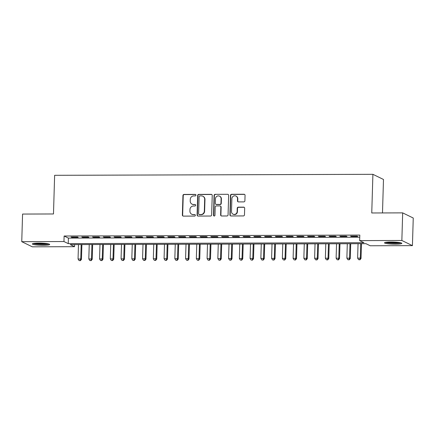 <?xml version="1.0" encoding="UTF-8"?>
<svg xmlns="http://www.w3.org/2000/svg" width="435" height="435" viewBox="0 0 435 435"><rect width="100%" height="100%" fill="white"/><g stroke="black" fill="none" stroke-linecap="round" stroke-linejoin="round"><path stroke-width="0.65" d="M195.962 195.157A0.767 0.734 -64 0 0 195.244 194.401L184.032 194.434A1.093 1.049 -64 0 0 182.945 195.522L182.363 215.037A1.093 1.049 -64 0 0 183.391 216.113L194.603 216.081A0.767 0.734 -64 0 0 194.962 214.634A0.767 0.734 -64 0 0 194.646 214.564L193.194 214.569A3.496 3.349 -64 0 1 189.921 211.111L189.97 209.485A3.496 3.349 -64 0 1 193.45 206.005L194.902 206A0.767 0.734 -64 0 0 195.261 204.553A0.767 0.734 -64 0 0 194.945 204.483L193.493 204.488A3.496 3.349 -64 0 1 190.22 201.03L190.269 199.404A3.496 3.349 -64 0 1 193.749 195.924L195.201 195.919A0.767 0.734 -64 0 0 195.962 195.157M195.696 194.559A0.767 0.734 -64 0 0 195.532 194.537L184.32 194.575A1.093 1.049 -64 0 0 183.233 195.663L182.651 215.173A1.093 1.049 -64 0 0 183.091 216.07M195.097 214.721A0.767 0.734 -64 0 0 194.934 214.7L193.194 214.569M195.397 204.64A0.767 0.734 -64 0 0 195.233 204.619L193.493 204.488M395.393 244.187A8.684 1.055 1.7 0 1 384.486 242.844A8.684 1.055 1.7 0 1 390.935 242.012A8.684 1.055 1.7 0 1 401.842 243.361A8.684 1.055 1.7 0 1 395.393 244.187M43.244 245.291A8.684 1.055 1.7 0 1 32.337 243.948A8.684 1.055 1.7 0 1 38.786 243.116A8.684 1.055 1.7 0 1 49.693 244.459A8.684 1.055 1.7 0 1 43.244 245.291M243.807 201.889A1.093 1.049 -64 0 0 244.894 200.801L245.057 195.331A1.093 1.049 -64 0 0 244.035 194.249L231.578 194.287A1.093 1.049 -64 0 0 230.49 195.375L229.914 214.885A1.093 1.049 -64 0 0 230.936 215.967L243.388 215.929A1.093 1.049 -64 0 0 244.475 214.841L244.677 208.229A1.093 1.049 -64 0 0 243.649 207.147L238.32 207.163A1.093 1.049 -64 0 0 237.233 208.251L237.135 211.53A2.92 2.8 -64 0 1 233.035 214.167A2.92 2.8 -64 0 1 231.491 211.546L231.871 198.703A2.92 2.8 -64 0 1 235.971 196.065A2.92 2.8 -64 0 1 237.515 198.686L237.456 200.829A1.093 1.049 -64 0 0 238.478 201.905L243.807 201.889M21.75 241.67L22.571 214.063L53.483 213.966L54.631 175.31L372.904 174.315L371.756 212.971L402.674 212.873L401.853 240.479L412.429 245.634L370.228 245.764L365.938 243.676L70.242 244.6L74.532 246.688L32.326 246.824L21.75 241.67L63.956 241.539L68.241 243.627L363.937 242.703L359.647 240.615L401.853 240.479M359.647 240.615L359.816 235.09L64.119 236.015L63.956 241.539M212.231 195.429A1.093 1.049 -64 0 0 211.209 194.353L198.757 194.391A1.093 1.049 -64 0 0 197.669 195.478L197.088 214.988A1.093 1.049 -64 0 0 198.11 216.07L210.567 216.032A1.093 1.049 -64 0 0 211.655 214.944L212.231 195.429M215.167 194.336L227.619 194.298A1.093 1.049 -64 0 1 228.647 195.38L228.065 214.89A1.093 1.049 -64 0 1 226.978 215.977L221.649 215.994A1.093 1.049 -64 0 1 220.627 214.917L220.86 207A1.093 1.049 -64 0 0 219.838 205.924L216.298 205.934A1.093 1.049 -64 0 0 215.211 207.022L214.966 215.26A0.767 0.734 -64 0 1 213.895 215.95A0.767 0.734 -64 0 1 213.493 215.265L214.08 195.424A1.093 1.049 -64 0 1 215.167 194.336L227.619 194.298M77.479 236.993L71.03 237.01L71.742 237.358L78.197 237.341L77.479 236.993M88.234 236.955L81.78 236.977L82.498 237.325L88.947 237.303L88.234 236.955M98.984 236.923L92.535 236.944L93.248 237.292L99.702 237.271L98.984 236.923M109.74 236.89L103.285 236.912L104.003 237.26L110.452 237.238L109.74 236.89M120.49 236.857L114.041 236.874L114.753 237.227L121.207 237.205L120.49 236.857M131.245 236.825L124.791 236.841L125.508 237.189L131.957 237.173L131.245 236.825M141.995 236.787L135.546 236.809L136.258 237.157L142.713 237.135L141.995 236.787M152.75 236.754L146.296 236.776L147.014 237.124L153.463 237.102L152.75 236.754M163.5 236.722L157.051 236.743L157.764 237.091L164.218 237.07L163.5 236.722M174.256 236.689L167.801 236.711L168.519 237.059L174.968 237.037L174.256 236.689M185.005 236.656L178.557 236.673L179.269 237.021L185.723 237.004L185.005 236.656M195.761 236.618L189.307 236.64L190.024 236.988L196.473 236.966L195.761 236.618M206.511 236.586L200.062 236.607L200.774 236.955L207.229 236.934L206.511 236.586M217.266 236.553L210.812 236.575L211.53 236.923L217.978 236.901L217.266 236.553M228.016 236.52L221.567 236.542L222.28 236.89L228.728 236.868L228.016 236.52M238.771 236.488L232.317 236.504L233.029 236.852L239.484 236.836L238.771 236.488M249.521 236.455L243.073 236.471L243.785 236.819L250.234 236.803L249.521 236.455M260.271 236.417L253.822 236.439L254.535 236.787L260.989 236.765L260.271 236.417M271.027 236.384L264.572 236.406L265.29 236.754L271.739 236.732L271.027 236.384M281.777 236.352L275.328 236.374L276.04 236.722L282.494 236.7L281.777 236.352M292.532 236.319L286.078 236.335L286.796 236.689L293.244 236.667L292.532 236.319M303.282 236.287L296.833 236.303L297.545 236.651L304 236.635L303.282 236.287M314.037 236.248L307.583 236.27L308.301 236.618L314.75 236.596L314.037 236.248M324.787 236.216L318.338 236.238L319.051 236.586L325.505 236.564L324.787 236.216M335.543 236.183L329.088 236.205L329.806 236.553L336.255 236.531L335.543 236.183M346.293 236.151L339.844 236.172L340.556 236.52L347.01 236.499L346.293 236.151M64.119 236.015L68.404 238.108L359.75 237.195M351.311 236.482L357.76 236.466L357.048 236.118L350.594 236.134L351.311 236.482L351.322 236.134M382.49 212.938L383.485 179.47L372.904 174.315M402.674 212.873L413.25 218.027L412.429 245.634M74.592 244.59L74.532 246.688M68.404 238.108L68.241 243.627M71.742 237.358L71.753 237.01M82.498 237.325L82.509 236.977M93.248 237.292L93.259 236.939M104.003 237.26L104.014 236.906M114.753 237.227L114.764 236.874M125.508 237.189L125.519 236.841M136.258 237.157L136.269 236.809M147.014 237.124L147.025 236.776M157.764 237.091L157.774 236.738M168.519 237.059L168.524 236.705M179.269 237.021L179.28 236.673M190.024 236.988L190.03 236.64M200.774 236.955L200.785 236.607M211.53 236.923L211.535 236.569M222.28 236.89L222.29 236.537M233.029 236.852L233.04 236.504M243.785 236.819L243.796 236.471M254.535 236.787L254.546 236.439M265.29 236.754L265.301 236.401M276.04 236.722L276.051 236.368M286.796 236.689L286.806 236.335M297.545 236.651L297.556 236.303M308.301 236.618L308.312 236.27M319.051 236.586L319.062 236.238M329.806 236.553L329.817 236.2M340.556 236.52L340.567 236.167M192.069 204.162L192.352 204.298A3.496 3.349 -64 0 0 193.782 204.624M191.77 214.243L192.052 214.379A3.496 3.349 -64 0 0 193.483 214.705M211.791 194.532A1.093 1.049 -64 0 0 211.497 194.488L199.04 194.527A1.093 1.049 -64 0 0 197.952 195.614L197.376 215.129A1.093 1.049 -64 0 0 197.816 216.026M199.872 195.902A0.767 0.734 -64 0 0 199.11 196.663L198.599 213.792A0.767 0.734 -64 0 0 199.317 214.547L200.85 214.542A3.496 3.349 -64 0 0 204.33 211.062L204.678 199.355A3.496 3.349 -64 0 0 201.4 195.897L199.872 195.902M199.007 214.477L199.29 214.618A0.767 0.734 -64 0 0 199.605 214.689L199.317 214.547M202.83 196.223L203.118 196.364A3.496 3.349 -64 0 1 204.961 199.496L204.613 211.203A3.496 3.349 -64 0 1 201.133 214.683L199.605 214.689M228.206 194.483A1.093 1.049 -64 0 0 227.907 194.44M220.284 206.021L220.567 206.163A1.093 1.049 -64 0 1 221.143 207.142L220.909 215.053A1.093 1.049 -64 0 0 221.35 215.95M215.456 194.478A1.093 1.049 -64 0 0 214.368 195.565L213.775 215.401A0.767 0.734 -64 0 0 214.047 215.999M221.105 198.79A2.92 2.8 -64 0 0 219.561 196.174A2.92 2.8 -64 0 0 215.456 198.806L215.325 203.335A1.093 1.049 -64 0 0 216.347 204.417L219.882 204.406A1.093 1.049 -64 0 0 220.969 203.319L221.105 198.79L221.388 198.931A2.92 2.8 -64 0 0 219.844 196.31L219.561 196.174M215.901 204.314L216.184 204.45A1.093 1.049 -64 0 0 216.63 204.553L216.347 204.417M221.388 198.931L221.257 203.455A1.093 1.049 -64 0 1 220.17 204.542L216.63 204.553M235.971 196.065L236.259 196.207A2.92 2.8 -64 0 1 237.804 198.822L237.738 200.965A1.093 1.049 -64 0 0 238.179 201.862M233.035 214.167L233.318 214.308A2.92 2.8 -64 0 0 237.423 211.671L237.135 211.53M244.236 207.332A1.093 1.049 -64 0 0 243.937 207.288L238.608 207.305A1.093 1.049 -64 0 0 237.521 208.392L237.423 211.671M244.617 194.429A1.093 1.049 -64 0 0 244.318 194.385L231.866 194.429A1.093 1.049 -64 0 0 230.778 195.516L230.197 215.026A1.093 1.049 -64 0 0 230.637 215.923M78.485 244.579L78.055 259.004L80.747 258.999L81.459 259.347L81.9 244.568M80.111 260.538L79.034 260.543L80.399 260.679L80.111 260.538L80.747 258.999L81.176 244.568M79.034 260.543L78.055 259.004M81.459 259.347L80.399 260.679M48.176 243.812A7.515 0.913 1.7 0 1 42.973 244.258A7.515 0.913 1.7 0 1 33.897 243.393M35.974 243.198A6.955 0.848 -178.3 0 0 42.847 243.638A6.955 0.848 -178.3 0 0 46.11 243.497M33.18 243.518A8.624 1.049 -178.3 0 0 43.261 244.399A8.624 1.049 -178.3 0 0 48.883 243.986M400.32 242.714A7.515 0.913 1.7 0 1 387.868 242.708A7.515 0.913 1.7 0 1 386.041 242.29M388.118 242.094A6.955 0.848 -178.3 0 0 388.281 242.121A6.955 0.848 -178.3 0 0 398.259 242.393M385.328 242.42A8.624 1.049 -178.3 0 0 387.079 242.779A8.624 1.049 -178.3 0 0 401.026 242.882M89.24 244.541L88.811 258.972L91.497 258.966L92.215 259.314L92.65 244.53M90.866 260.505L89.789 260.511L91.149 260.647L90.866 260.505L91.497 258.966L91.926 244.535M89.789 260.511L88.811 258.972M92.215 259.314L91.149 260.647M99.99 244.508L99.561 258.939L102.252 258.928L102.965 259.276L103.405 244.497M101.616 260.473L100.539 260.478L101.904 260.614L101.616 260.473L102.252 258.928L102.682 244.503M100.539 260.478L99.561 258.939M102.965 259.276L101.904 260.614M110.746 244.475L110.316 258.907L113.002 258.896L113.72 259.244L114.155 244.465M112.371 260.44L111.295 260.445L112.654 260.576L112.371 260.44L113.002 258.896L113.432 244.465M111.295 260.445L110.316 258.907M113.72 259.244L112.654 260.576M121.495 244.443L121.066 258.874L123.757 258.863L124.47 259.211L124.91 244.432M123.121 260.407L122.045 260.407L123.409 260.543L123.121 260.407L123.757 258.863L124.187 244.432M122.045 260.407L121.066 258.874M124.47 259.211L123.409 260.543M132.251 244.41L131.821 258.836L134.507 258.83L135.225 259.178L135.66 244.399M133.877 260.375L132.8 260.375L134.159 260.511L133.877 260.375L134.507 258.83L134.937 244.399M132.8 260.375L131.821 258.836M135.225 259.178L134.159 260.511M143.001 244.372L142.571 258.803L145.263 258.798L145.975 259.146L146.416 244.361M144.627 260.337L143.55 260.342L144.915 260.478L144.627 260.337L145.263 258.798L145.692 244.367M143.55 260.342L142.571 258.803M145.975 259.146L144.915 260.478M153.756 244.339L153.327 258.771L156.013 258.76L156.73 259.108L157.166 244.329M155.382 260.304L154.305 260.309L155.665 260.445L155.382 260.304L156.013 258.76L156.442 244.334M154.305 260.309L153.327 258.771M156.73 259.108L155.665 260.445M164.506 244.307L164.077 258.738L166.768 258.727L167.48 259.075L167.921 244.296M166.132 260.271L165.055 260.277L166.42 260.413L166.132 260.271L166.768 258.727L167.192 244.296M165.055 260.277L164.077 258.738M167.48 259.075L166.42 260.413M175.261 244.274L174.832 258.705L177.518 258.694L178.236 259.042L178.671 244.263M176.882 260.239L175.811 260.239L177.17 260.375L176.882 260.239L177.518 258.694L177.948 244.263M175.811 260.239L174.832 258.705M178.236 259.042L177.17 260.375M186.011 244.242L185.582 258.667L188.273 258.662L188.986 259.01L189.426 244.231M187.637 260.206L186.561 260.206L187.925 260.342L187.637 260.206L188.273 258.662L188.698 244.231M186.561 260.206L185.582 258.667M188.986 259.01L187.925 260.342M196.767 244.204L196.337 258.635L199.023 258.629L199.741 258.977L200.176 244.198M198.387 260.168L197.316 260.173L198.675 260.309L198.387 260.168L199.023 258.629L199.453 244.198M197.316 260.173L196.337 258.635M199.741 258.977L198.675 260.309M207.517 244.171L207.087 258.602L209.779 258.591L210.491 258.945L210.931 244.16M209.143 260.135L208.066 260.141L209.431 260.277L209.143 260.135L209.779 258.591L210.203 244.165M208.066 260.141L207.087 258.602M210.491 258.945L209.431 260.277M218.272 244.138L217.843 258.569L220.529 258.559L221.246 258.907L221.681 244.127M219.892 260.103L218.821 260.108L220.181 260.244L219.892 260.103L220.529 258.559L220.958 244.133M218.821 260.108L217.843 258.569M221.246 258.907L220.181 260.244M229.022 244.106L228.592 258.537L231.284 258.526L231.996 258.874L232.437 244.095M230.648 260.07L229.571 260.07L230.931 260.206L230.648 260.07L231.284 258.526L231.708 244.095M229.571 260.07L228.592 258.537M231.996 258.874L230.931 260.206M239.772 244.073L239.348 258.499L242.034 258.493L242.752 258.841L243.187 244.062M241.398 260.038L240.327 260.038L241.686 260.173L241.398 260.038L242.034 258.493L242.464 244.062M240.327 260.038L239.348 258.499M242.752 258.841L241.686 260.173M250.527 244.04L250.098 258.466L252.789 258.461L253.502 258.809L253.942 244.03M252.153 260L251.077 260.005L252.436 260.141L252.153 260L252.789 258.461L253.213 244.03M251.077 260.005L250.098 258.466M253.502 258.809L252.436 260.141M261.277 244.002L260.853 258.433L263.539 258.428L264.252 258.776L264.692 243.992M262.903 259.967L261.832 259.972L263.191 260.108L262.903 259.967L263.539 258.428L263.969 243.997M261.832 259.972L260.853 258.433M264.252 258.776L263.191 260.108M272.033 243.97L271.603 258.401L274.295 258.39L275.007 258.738L275.447 243.959M273.658 259.934L272.582 259.94L273.941 260.076L273.658 259.934L274.295 258.39L274.719 243.964M272.582 259.94L271.603 258.401M275.007 258.738L273.941 260.076M282.783 243.937L282.358 258.368L285.045 258.357L285.757 258.705L286.197 243.926M284.408 259.902L283.337 259.907L284.697 260.038L284.408 259.902L285.045 258.357L285.474 243.926M283.337 259.907L282.358 258.368M285.757 258.705L284.697 260.038M293.538 243.904L293.108 258.336L295.8 258.325L296.512 258.673L296.953 243.894M295.164 259.869L294.087 259.869L295.447 260.005L295.164 259.869L295.8 258.325L296.224 243.894M294.087 259.869L293.108 258.336M296.512 258.673L295.447 260.005M304.288 243.872L303.864 258.298L306.55 258.292L307.262 258.64L307.703 243.861M305.914 259.836L304.843 259.836L306.202 259.972L305.914 259.836L306.55 258.292L306.979 243.861M304.843 259.836L303.864 258.298M307.262 258.64L306.202 259.972M315.043 243.834L314.614 258.265L317.3 258.259L318.018 258.608L318.458 243.823M316.669 259.798L315.592 259.804L316.952 259.94L316.669 259.798L317.3 258.259L317.729 243.828M315.592 259.804L314.614 258.265M318.018 258.608L316.952 259.94M325.793 243.801L325.369 258.232L328.055 258.221L328.768 258.569L329.208 243.79M327.419 259.766L326.342 259.771L327.707 259.907L327.419 259.766L328.055 258.221L328.485 243.796M326.342 259.771L325.369 258.232M328.768 258.569L327.707 259.907M336.549 243.769L336.119 258.2L338.805 258.189L339.523 258.537L339.963 243.758M338.174 259.733L337.098 259.738L338.457 259.874L338.174 259.733L338.805 258.189L339.235 243.758M337.098 259.738L336.119 258.2M339.523 258.537L338.457 259.874M347.299 243.736L346.874 258.167L349.561 258.156L350.273 258.504L350.713 243.725M348.924 259.7L347.848 259.7L349.213 259.836L348.924 259.7L349.561 258.156L349.99 243.725M347.848 259.7L346.874 258.167M350.273 258.504L349.213 259.836M358.054 243.703L357.624 258.129L360.31 258.124L361.028 258.472L361.469 243.692M359.68 259.668L358.603 259.668L359.962 259.804L359.68 259.668L360.31 258.124L360.74 243.692M358.603 259.668L357.624 258.129M361.028 258.472L359.962 259.804M195.532 194.537L195.244 194.401M194.934 214.7L194.646 214.564M195.233 204.619L194.945 204.483M182.651 215.173L182.363 215.037M183.233 195.663L182.945 195.522M184.32 194.575L184.032 194.434M197.376 215.129L197.088 214.988M197.952 195.614L197.669 195.478M199.04 194.527L198.757 194.391M211.497 194.488L211.209 194.353M201.133 214.683L200.85 214.542M204.613 211.203L204.33 211.062M204.961 199.496L204.678 199.355M220.909 215.053L220.627 214.917M221.143 207.142L220.86 207M213.775 215.401L213.493 215.265M214.368 195.565L214.08 195.424M220.17 204.542L219.882 204.406M221.257 203.455L220.969 203.319M237.738 200.965L237.456 200.829M237.804 198.822L237.515 198.686M237.521 208.392L237.233 208.251M238.608 207.305L238.32 207.163M243.937 207.288L243.649 207.147M230.197 215.026L229.914 214.885M230.778 195.516L230.49 195.375M231.866 194.429L231.578 194.287M244.318 194.385L244.035 194.249"/></g></svg>
